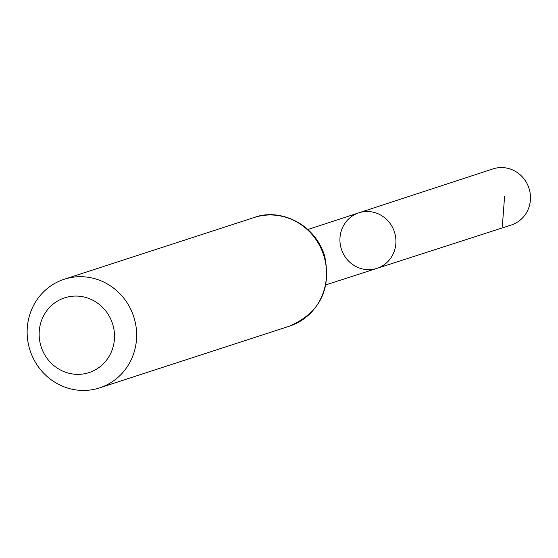 <?xml version="1.0" encoding="UTF-8"?>
<svg xmlns="http://www.w3.org/2000/svg" width="558" height="558" viewBox="0 0 558 558"><rect width="100%" height="100%" fill="white"/><g stroke="black" fill="none" stroke-linecap="round" stroke-linejoin="round"><path stroke-width="0.84" d="M358.85 212.821A29.218 27.879 72 0 1 394.443 231.975A29.218 27.879 72 0 1 376.915 268.391A29.218 27.879 72 0 1 368.085 269.674A29.218 27.879 72 0 1 340.317 244.662A29.218 27.879 72 0 1 358.85 212.821A29.218 27.879 72 0 1 394.443 231.975A29.218 27.879 72 0 1 376.915 268.391L511.267 225.027A29.511 28.158 72 0 0 530.1 192.894A29.511 28.158 72 0 0 502.04 167.567A29.511 28.158 72 0 0 493.021 168.9L307.946 229.484M77.039 374.355A39.318 37.519 72 0 1 44.089 314.9A39.318 37.519 72 0 1 109.375 316.393A39.318 37.519 72 0 1 77.039 374.355M82.2 390.433A57.118 54.503 72 0 1 27.9 341.468A57.118 54.503 72 0 1 64.24 279.251A57.118 54.503 72 0 1 133.732 316.721A57.118 54.503 72 0 1 99.554 387.894A57.118 54.503 72 0 1 82.2 390.433M502.346 226.325L504.599 196.165M254.106 217.529A57.118 54.503 72 0 1 323.605 254.999A57.118 54.503 72 0 1 289.428 326.172C319.922 312.773 331.64 289.302 324.575 255.773C314.586 222.942 278.874 207.918 254.106 217.529L64.24 279.251M325.942 284.845L376.915 268.391M99.554 387.894L289.428 326.172"/></g></svg>
